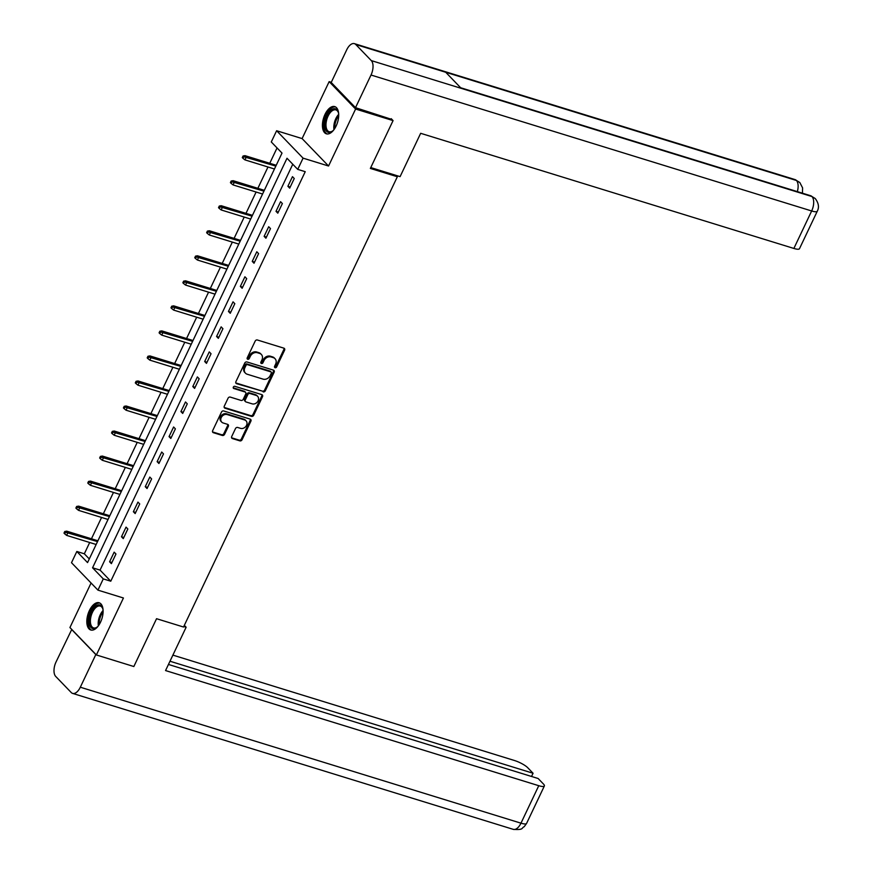 <?xml version="1.0" encoding="UTF-8"?>
<svg xmlns="http://www.w3.org/2000/svg" width="873" height="873" viewBox="0 0 873 873"><rect width="100%" height="100%" fill="white"/><g stroke="black" fill="none" stroke-linecap="round" stroke-linejoin="round"><path stroke-width="1.31" d="M275.093 367.719A1.255 1.037 136 0 0 276.643 366.933L284.598 350.193A1.79 1.484 136 0 0 283.867 348.163L257.393 340.001A1.79 1.484 136 0 0 255.167 341.114L247.223 357.854A1.255 1.037 136 0 0 249.285 358.487L250.311 356.326A5.74 4.736 136 0 1 257.415 352.736L259.619 353.412A5.74 4.736 136 0 1 261.354 354.471A5.74 4.736 136 0 1 261.933 359.905L260.907 362.077A1.255 1.037 136 0 0 262.969 362.71L263.995 360.549A5.74 4.736 136 0 1 271.088 356.959L273.304 357.635A5.74 4.736 136 0 1 275.039 358.694A5.74 4.736 136 0 1 275.617 364.128L274.591 366.3A1.255 1.037 136 0 0 275.093 367.719M274.471 366.998A1.255 1.037 136 0 0 275.933 366.191L283.878 349.451A1.79 1.484 136 0 0 283.976 348.207M247.114 358.552A1.255 1.037 136 0 0 248.565 357.744L249.591 355.584L250.311 356.326M260.798 362.775A1.255 1.037 136 0 0 262.249 361.968L263.275 359.807L263.995 360.549M100.537 622.165A14.252 7.311 -72.9 0 0 99.162 602.763A14.252 7.311 -72.9 0 0 89.384 610.598A14.252 7.311 -72.9 0 0 90.759 630A14.252 7.311 -72.9 0 0 100.537 622.165M336.138 125.985A14.252 7.311 -72.9 0 0 334.763 106.593A14.252 7.311 -72.9 0 0 324.985 114.428A14.252 7.311 -72.9 0 0 326.36 133.82A14.252 7.311 -72.9 0 0 336.138 125.985M231.705 436.544A1.79 1.484 136 0 0 232.425 438.573L239.857 440.865A1.79 1.484 136 0 0 242.072 439.741L250.9 421.157A1.79 1.484 136 0 0 250.18 419.127L223.695 410.954A1.79 1.484 136 0 0 221.48 412.078L212.652 430.662A1.79 1.484 136 0 0 213.372 432.692L222.342 435.463A1.79 1.484 136 0 0 224.568 434.339L228.344 426.384A1.79 1.484 136 0 0 227.624 424.354L223.172 422.979A4.802 3.961 136 0 1 221.72 422.096A4.802 3.961 136 0 1 221.753 416.694A4.802 3.961 136 0 1 227.176 414.555L244.604 419.935A4.802 3.961 136 0 1 246.055 420.819A4.802 3.961 136 0 1 246.022 426.231A4.802 3.961 136 0 1 240.599 428.359L237.696 427.464A1.79 1.484 136 0 0 235.481 428.588L231.705 436.544M103.276 578.897L97.951 590.137L71.499 562.714L76.835 551.485L87.551 562.594L282.012 153.081L271.285 141.961L276.621 130.732L303.073 158.144L297.737 169.384L287.01 158.264L92.56 567.788L103.276 578.897L110.773 581.211L305.234 171.686L297.737 169.384M391.235 118.706L393.068 120.605L370.359 168.424L397.346 176.75L183.537 627.021L156.551 618.706L133.842 666.525L96.379 654.957L123.431 597.994L97.951 590.137M393.068 120.605L355.595 109.038L329.154 81.626L302.102 138.589L276.621 130.732M302.102 138.589L328.554 166.012L355.595 109.038M328.554 166.012L303.073 158.144M263.111 391.879A1.79 1.484 136 0 0 265.337 390.755L274.155 372.171A1.79 1.484 136 0 0 273.435 370.141L246.95 361.968A1.79 1.484 136 0 0 244.735 363.092L235.906 381.676A1.79 1.484 136 0 0 236.638 383.705L262.402 391.137A1.79 1.484 136 0 0 264.617 390.013L273.445 371.429A1.79 1.484 136 0 0 273.544 370.174M262.533 396.658L253.705 415.242A1.79 1.484 136 0 1 251.489 416.366L225.005 408.204A1.79 1.484 136 0 1 224.285 406.174L228.06 398.219A1.79 1.484 136 0 1 230.276 397.095L241.013 400.412A1.79 1.484 136 0 0 243.24 399.288L245.739 394.007A1.79 1.484 136 0 0 245.018 391.977L233.833 388.529A1.255 1.037 136 0 1 234.881 386.324L261.802 394.629A1.79 1.484 136 0 1 262.533 396.658L261.813 395.916L252.984 414.511L253.705 415.242M91.076 583.011L69.927 627.545L96.379 654.957M331.293 82.291L329.154 81.626M397.346 176.75L396.015 175.375M292.771 164.233L100.057 570.102L110.773 581.211M292.466 176.662L287.894 186.287L289.683 188.142L294.256 178.518L292.466 176.662M280.582 201.696L276.01 211.321L277.8 213.176L282.372 203.551L280.582 201.696M268.698 226.729L264.126 236.354L265.916 238.209L270.488 228.584L268.698 226.729M256.804 251.762L252.242 261.387L254.021 263.242L258.594 253.617L256.804 251.762M244.92 276.796L240.348 286.42L242.137 288.276L246.71 278.651L244.92 276.796M233.036 301.829L228.464 311.454L230.254 313.309L234.826 303.684L233.036 301.829M221.153 326.862L216.58 336.487L218.359 338.342L222.931 328.717L221.153 326.862M209.258 351.895L204.686 361.52L206.475 363.375L211.048 353.751L209.258 351.895M197.374 376.929L192.802 386.553L194.592 388.409L199.164 378.784L197.374 376.929M185.491 401.962L180.918 411.587L182.708 413.442L187.28 403.817L185.491 401.962M173.607 426.995L169.035 436.631L170.813 438.475L175.386 428.85L173.607 426.995M161.712 452.028L157.14 461.664L158.93 463.508L163.502 453.884L161.712 452.028M149.829 477.062L145.256 486.698L147.046 488.542L151.618 478.917L149.829 477.062M137.945 502.095L133.373 511.731L135.162 513.575L139.724 503.95L137.945 502.095M126.05 527.128L121.478 536.764L123.268 538.608L127.84 528.983L126.05 527.128M114.167 552.162L109.594 561.797L111.384 563.642L115.956 554.017L114.167 552.162M277.047 147.93L269.757 163.295M267.989 166.994L257.862 188.328M256.105 192.027L245.979 213.361M244.222 217.061L234.095 238.394M232.338 242.094L222.2 263.428M220.443 267.127L210.317 288.461M208.56 292.16L198.433 313.494M196.676 317.194L186.549 338.528M184.781 342.227L174.655 363.561M172.898 367.26L162.771 388.594M161.014 392.293L150.887 413.627M149.13 417.327L139.003 438.661M137.236 442.36L127.109 463.694M125.352 467.393L115.225 488.727M113.468 492.427L103.341 513.761M101.574 517.46L91.447 538.794M89.69 542.493L84.332 553.798L89.286 558.938M84.332 553.798L76.835 551.485M100.057 570.102L92.56 567.788M287.894 186.287L290.229 187.008M276.01 211.321L278.334 212.041M264.126 236.354L266.451 237.074M252.242 261.387L254.567 262.107M240.348 286.42L242.672 287.141M228.464 311.454L230.788 312.174M216.58 336.487L218.905 337.207M204.686 361.52L207.021 362.24M192.802 386.553L195.126 387.274M180.918 411.587L183.243 412.307M169.035 436.631L171.359 437.34M157.14 461.664L159.464 462.374M145.256 486.698L147.581 487.407M133.373 511.731L135.697 512.44M121.478 536.764L123.813 537.473M109.594 561.797L111.919 562.507M275.039 358.694L274.318 357.952A5.74 4.736 136 0 0 272.583 356.893L273.304 357.635M263.275 359.807A5.74 4.736 136 0 1 270.379 356.217L272.583 356.893M261.354 354.471L260.645 353.729A5.74 4.736 136 0 0 258.899 352.67L259.619 353.412M249.591 355.584A5.74 4.736 136 0 1 256.695 351.994L258.899 352.67M235.819 382.931A1.79 1.484 136 0 0 235.917 382.963L262.402 391.137M271.274 373.262A1.255 1.037 136 0 0 270.772 371.843L247.528 364.674A1.255 1.037 136 0 0 245.968 365.46L244.887 367.74A5.74 4.736 136 0 0 245.466 373.175A5.74 4.736 136 0 0 247.201 374.233L263.089 379.133A5.74 4.736 136 0 0 270.194 375.554L271.274 373.262M271.154 372.073L270.434 371.331A1.255 1.037 136 0 0 270.052 371.101L270.772 371.843M245.466 373.175L244.746 372.433A5.74 4.736 136 0 1 244.178 366.998L245.258 364.718A1.255 1.037 136 0 1 246.808 363.932L270.052 371.101M224.186 407.418A1.79 1.484 136 0 0 224.285 407.462L250.769 415.624A1.79 1.484 136 0 0 252.984 414.511M245.564 392.315L244.844 391.573A1.79 1.484 136 0 0 244.298 391.235L233.222 387.819M252.155 403.85A4.802 3.961 136 0 0 257.579 401.711A4.802 3.961 136 0 0 257.611 396.298A4.802 3.961 136 0 0 256.16 395.414L250.016 393.527A1.79 1.484 136 0 0 247.801 394.651L245.291 399.921A1.79 1.484 136 0 0 246.022 401.951L252.155 403.85M257.611 396.298L256.902 395.556A4.802 3.961 136 0 0 255.451 394.683L256.16 395.414M245.477 401.624L244.756 400.882A1.79 1.484 136 0 1 244.582 399.179L247.081 393.909A1.79 1.484 136 0 1 249.307 392.785L255.451 394.683M261.813 395.916A1.79 1.484 136 0 0 261.911 394.672M246.055 420.819L245.346 420.077A4.802 3.961 136 0 0 243.894 419.193L244.604 419.935M221.72 422.096L221 421.364A4.802 3.961 136 0 1 221.033 415.952A4.802 3.961 136 0 1 226.456 413.813L243.894 419.193M212.554 431.917A1.79 1.484 136 0 0 212.663 431.949L221.633 434.721A1.79 1.484 136 0 0 223.848 433.597L227.624 425.642A1.79 1.484 136 0 0 227.722 424.398M231.607 437.788A1.79 1.484 136 0 0 231.705 437.831L239.137 440.123A1.79 1.484 136 0 0 241.363 438.999L250.18 420.415A1.79 1.484 136 0 0 250.278 419.16M243.054 155.994L242.29 157.598L243 158.34L243.763 156.736L243.054 155.994L245.018 155.656L246.306 156.998L244.931 159.879L274.449 168.991M243.763 156.736L275.824 166.099M245.018 155.656L276.217 165.281M244.931 159.879L243 158.34M333.846 129.815A12.331 6.329 107.1 0 1 332.46 131.136A12.331 6.329 107.1 0 1 325.018 121.663A12.331 6.329 107.1 0 1 331.424 109.747A12.331 6.329 107.1 0 1 338.288 112.235A12.331 6.329 107.1 0 1 338.691 114.112M338.418 112.682A11.414 5.86 -72.9 0 0 335.876 109.9A11.414 5.86 -72.9 0 0 326.262 121.805A11.414 5.86 -72.9 0 0 329.143 131.714A11.414 5.86 -72.9 0 0 332.809 130.841M335.592 106.953A14.164 7.257 -72.9 0 0 324.014 121.816A14.164 7.257 -72.9 0 0 327.255 133.984M98.245 625.996A12.331 6.329 107.1 0 1 96.859 627.316A12.331 6.329 107.1 0 1 89.417 617.833A12.331 6.329 107.1 0 1 95.823 605.917A12.331 6.329 107.1 0 1 102.687 608.416A12.331 6.329 107.1 0 1 103.09 610.292M102.818 608.852A11.414 5.86 -72.9 0 0 100.275 606.069A11.414 5.86 -72.9 0 0 90.661 617.986A11.414 5.86 -72.9 0 0 93.542 627.894A11.414 5.86 -72.9 0 0 97.209 627.021M99.991 603.134A14.164 7.257 -72.9 0 0 88.413 617.997A14.164 7.257 -72.9 0 0 91.654 630.164M370.763 167.583L400.096 176.63L420.666 133.307L793.873 248.445L811.661 210.971L371.014 75.023L355.507 107.674L391.999 119.492M371.014 75.023A11.24 5.762 -72.9 0 0 371.298 60.597L461.228 88.348L445.721 72.263L355.791 44.523L371.298 60.597M355.791 44.523A11.24 5.762 -72.9 0 0 354.416 43.65A11.24 5.762 -72.9 0 0 346.712 49.826L331.205 82.488L355.507 107.674M817.27 211.233C819.332 207.359 818.667 203.136 815.273 198.575L811.955 196.545A11.24 5.762 -72.9 0 1 811.661 210.971A10.967 2.564 25.4 0 0 817.27 211.233L799.482 248.696A10.967 2.564 -154.6 0 1 793.873 248.445M797.333 191.624A11.24 5.762 -72.9 0 0 796.438 180.471L799.832 182.566L802.603 187.902L802.44 193.195M183.777 626.508L186.135 627.229L184.323 625.363M186.135 627.229L165.554 670.562L538.761 785.7A10.967 2.564 25.4 0 0 544.37 785.962A10.967 2.564 25.4 0 0 543.464 784.03L538.139 778.509L168.456 664.451M72.612 693.402A11.24 5.762 -72.9 0 0 80.316 687.215L520.974 823.174A10.967 2.564 25.4 0 0 526.583 823.425L524.193 826.742C521.257 827.822 524.28 830.147 513.259 829.35L72.612 693.402A11.24 5.762 -72.9 0 1 71.237 692.529L55.73 676.455A11.24 5.762 -72.9 0 1 56.014 662.029L71.761 629.444M80.316 687.215L95.823 654.564L71.521 629.368M531.537 776.468L533.065 773.249L527.739 767.727A10.967 2.564 25.4 0 0 514.459 760.503L172.887 655.121M533.065 773.249L169.984 661.232M231.159 181.027L230.407 182.632L231.116 183.374L231.88 181.77L231.159 181.027L233.135 180.689L234.422 182.031L233.047 184.912L262.566 194.024M231.88 181.77L263.941 191.132M233.135 180.689L264.323 190.314M233.047 184.912L231.116 183.374M219.276 206.061L218.512 207.665L219.232 208.407L219.996 206.803L219.276 206.061L221.24 205.722L222.528 207.065L221.164 209.946L250.682 219.058M219.996 206.803L252.057 216.166M221.24 205.722L252.439 215.347M221.164 209.946L219.232 208.407M207.392 231.094L206.628 232.698L207.348 233.44L208.101 231.836L207.392 231.094L209.356 230.756L210.644 232.098L209.269 234.979L238.798 244.091M208.101 231.836L240.162 241.199M209.356 230.756L240.555 240.381M209.269 234.979L207.348 233.44M195.508 256.127L194.744 257.731L195.454 258.473L196.218 256.869L195.508 256.127L197.473 255.789L198.76 257.131L197.385 260.012L226.904 269.124M196.218 256.869L228.279 266.232M197.473 255.789L228.671 265.414M197.385 260.012L195.454 258.473M183.614 281.161L182.861 282.765L183.57 283.507L184.334 281.903L183.614 281.161L185.589 280.822L186.877 282.165L185.502 285.045L215.02 294.157M184.334 281.903L216.395 291.266M185.589 280.822L216.777 290.447M185.502 285.045L183.57 283.507M171.73 306.194L170.966 307.798L171.686 308.54L172.45 306.936L171.73 306.194L173.694 305.856L174.982 307.198L173.618 310.079L203.136 319.191M172.45 306.936L204.5 316.299M173.694 305.856L204.893 315.48M173.618 310.079L171.686 308.54M159.846 331.227L159.082 332.831L159.792 333.573L160.556 331.969L159.846 331.227L161.811 330.889L163.098 332.231L161.723 335.112L191.252 344.224M160.556 331.969L192.617 341.332M161.811 330.889L193.009 340.514M161.723 335.112L159.792 333.573M147.963 356.26L147.199 357.865L147.908 358.607L148.672 357.002L147.963 356.26L149.927 355.922L151.215 357.264L149.84 360.145L179.358 369.257M148.672 357.002L180.733 366.365M149.927 355.922L181.115 365.547M149.84 360.145L147.908 358.607M136.068 381.294L135.304 382.898L136.024 383.64L136.788 382.036L136.068 381.294L138.043 380.966L139.32 382.298L137.956 385.179L167.474 394.29M136.788 382.036L168.849 391.399M138.043 380.966L169.231 390.58M137.956 385.179L136.024 383.64M124.184 406.327L123.42 407.931L124.141 408.673L124.894 407.069L124.184 406.327L126.148 406L127.436 407.331L126.061 410.212L155.59 419.324M124.894 407.069L156.954 416.432M126.148 406L157.347 415.613M126.061 410.212L124.141 408.673M112.301 431.36L111.537 432.964L112.246 433.706L113.01 432.102L112.301 431.36L114.265 431.033L115.552 432.364L114.177 435.245L143.696 444.357M113.01 432.102L145.071 441.465M114.265 431.033L145.464 440.658M114.177 435.245L112.246 433.706M100.406 456.393L99.653 457.998L100.362 458.74L101.126 457.136L100.406 456.393L102.381 456.066L103.669 457.397L102.294 460.278L131.812 469.39M101.126 457.136L133.187 466.498M102.381 456.066L133.569 465.691M102.294 460.278L100.362 458.74M88.522 481.427L87.758 483.042L88.479 483.773L89.242 482.169L88.522 481.427L90.486 481.099L91.774 482.431L90.41 485.312L119.928 494.424M89.242 482.169L121.303 491.532M90.486 481.099L121.685 490.724M90.41 485.312L88.479 483.773M76.638 506.46L75.875 508.075L76.595 508.806L77.348 507.202L76.638 506.46L78.603 506.133L79.89 507.464L78.515 510.345L108.045 519.457M77.348 507.202L109.409 516.565M78.603 506.133L109.802 515.757M78.515 510.345L76.595 508.806M64.755 531.493L63.991 533.108L64.7 533.84L65.464 532.235L64.755 531.493L66.719 531.166L68.007 532.497L66.632 535.389L96.15 544.49M65.464 532.235L97.525 541.598M66.719 531.166L97.918 540.791M66.632 535.389L64.7 533.84M275.933 366.191L276.643 366.933M248.565 357.744L249.285 358.487M262.249 361.968L262.969 362.71M270.379 356.217L271.088 356.959M256.695 351.994L257.415 352.736M283.878 349.451L284.598 350.193M235.917 382.963L236.638 383.705M273.445 371.429L274.155 372.171M264.617 390.013L265.337 390.755M246.808 363.932L247.528 364.674M245.258 364.718L245.968 365.46M244.178 366.998L244.887 367.74M250.769 415.624L251.489 416.366M224.285 407.462L225.005 408.204M244.298 391.235L245.018 391.977M233.244 387.918L233.833 388.529M249.307 392.785L250.016 393.527M247.081 393.909L247.801 394.651M244.582 399.179L245.291 399.921M226.456 413.813L227.176 414.555M227.624 425.642L228.344 426.384M223.848 433.597L224.568 434.339M221.633 434.721L222.342 435.463M212.663 431.949L213.372 432.692M250.18 420.415L250.9 421.157M241.363 438.999L242.072 439.741M239.137 440.123L239.857 440.865M231.705 437.831L232.425 438.573M333.977 129.651A11.414 5.86 107.1 0 1 334.075 124.217A11.414 5.86 107.1 0 1 338.702 114.33M338.702 115.76A11.043 5.664 -72.9 0 0 335.014 124.413A11.043 5.664 -72.9 0 0 334.785 128.462M98.376 625.821A11.414 5.86 107.1 0 1 98.474 620.397A11.414 5.86 107.1 0 1 103.101 610.5M103.101 611.94A11.043 5.664 -72.9 0 0 99.413 620.594A11.043 5.664 -72.9 0 0 99.184 624.642M815.207 198.498L810.613 195.716A11.24 5.762 -72.9 0 1 811.955 196.545L461.228 88.348M445.721 72.263L796.438 180.471A11.24 5.762 -72.9 0 0 795.063 179.598L354.416 43.65M513.259 829.35A11.24 5.762 -72.9 0 0 520.974 823.174L538.761 785.7M810.613 195.716L460.66 87.747M799.755 182.49L795.063 179.598M544.37 785.962L526.583 823.425"/></g></svg>
